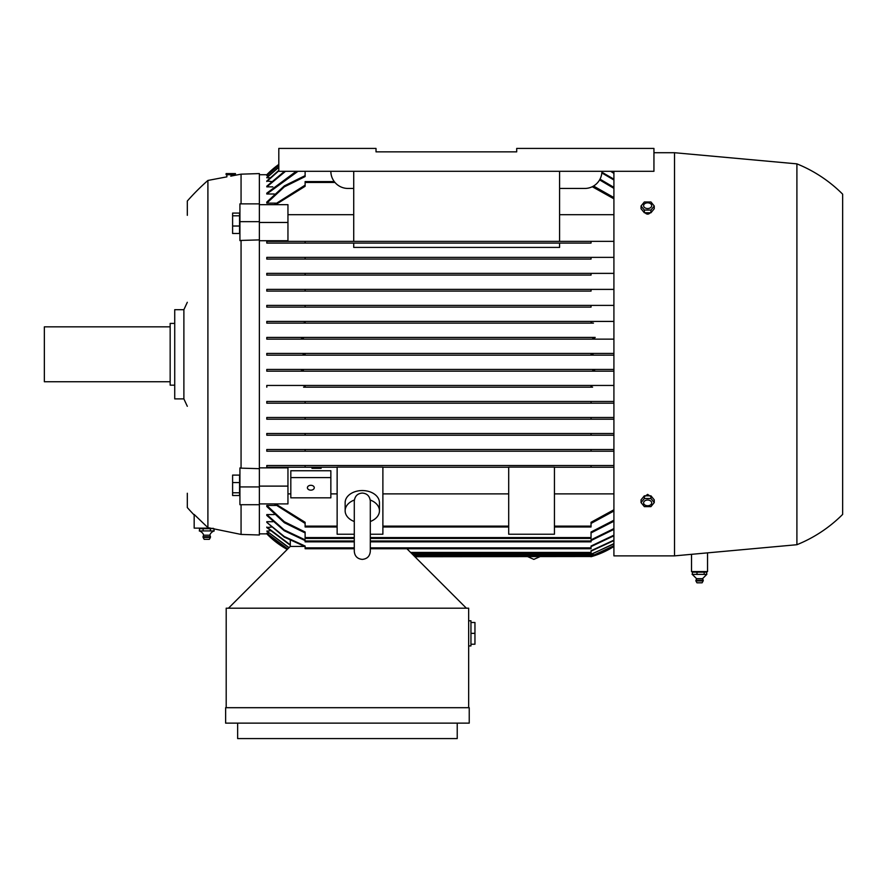 <?xml version="1.0" encoding="UTF-8"?>
<svg xmlns="http://www.w3.org/2000/svg" width="887" height="887" viewBox="0 0 887 887"><rect width="100%" height="100%" fill="white"/><g stroke="black" fill="none" stroke-linecap="round" stroke-linejoin="round"><path stroke-width="1.33" d="M259.37 174.728L266.799 174.728A85.773 85.773 0 0 1 278.806 164.428L267.419 174.728M266.799 177.455L278.806 167.011M266.799 186.215L284.55 171.302M266.799 193.144L266.799 193.998L266.799 193.144L296.236 171.302M266.799 273.373L266.799 275.092L266.799 273.373L613.915 273.373M266.799 289.384L266.799 291.102L266.799 289.384L613.915 289.384M266.799 305.394L266.799 307.113L266.799 305.394L613.915 305.394M303.576 321.416L266.799 321.416L266.799 323.123L266.799 321.416L613.915 321.416L303.576 321.416L305.117 321.56L305.117 322.79L302.689 323.123L266.799 323.123L593.458 323.123L591.041 322.79L591.041 321.56L592.583 321.416M302.689 385.457L266.799 385.457L266.799 387.175L266.799 385.457L613.915 385.457L302.689 385.457L305.117 385.79L305.117 387.02L303.576 387.175L592.583 387.175L591.041 387.02L591.041 385.79L593.458 385.457M305.117 417.478L266.799 417.478L266.799 419.196L266.799 417.478L613.915 417.478L305.117 417.478L305.117 419.196L591.041 419.196L266.799 419.196M305.117 433.488L266.799 433.488L266.799 435.207L266.799 433.488L613.915 433.488L305.117 433.488L305.117 435.207L266.799 435.207M354.29 541.857L305.117 541.857L305.117 539.85L284.184 529.927L266.799 514.582L266.799 515.436L266.799 514.582L274.305 514.582M354.29 548.72L305.117 548.72L305.117 546.037L284.272 536.513L266.799 522.365L266.799 521.711L272.819 521.711M289.062 547.612L266.799 531.125L270.025 530.814M287.721 548.953L266.799 533.209L268.706 533.054M267.419 533.852L259.37 533.852M330.851 470.753L290.814 470.753L290.814 477.616L330.851 477.616L330.851 470.753M259.37 222.471L287.953 222.471L287.953 240.721L259.37 240.721M259.37 467.87L287.953 467.87L287.953 486.109L259.37 486.109M290.304 545.283L266.799 527.543L271.4 527.066M305.117 532.932L284.35 522.72L266.799 506.532L266.799 505.446L275.846 505.446M287.953 493.882L290.814 493.882M330.851 493.882L337.138 493.882M337.138 467.227L305.117 467.227L337.138 467.227M266.799 467.227L266.799 465.52L613.915 465.52L305.117 465.52L305.117 467.227L266.799 467.227M613.915 451.217L305.117 451.217L591.041 451.217L591.041 449.509L613.915 449.509L305.117 449.509L591.041 449.509M266.799 451.217L266.799 449.509L305.117 449.509L305.117 451.217L266.799 451.217M613.915 435.207L305.117 435.207L591.041 435.207L591.041 433.488M613.915 403.186L266.799 403.186L266.799 401.467L613.915 401.467L305.117 401.467L305.117 403.186L591.041 403.186L591.041 401.467M592.583 387.175L303.576 387.175M300.937 371.165L613.915 371.165L266.799 371.165L266.799 369.447L613.915 369.447L300.538 369.447L303.387 370.3L300.937 371.165L266.799 371.165M302.279 355.155L613.915 355.155L266.799 355.155L266.799 353.436L613.915 353.436L302.267 353.436L305.117 354.29L302.267 355.155L266.799 355.155M266.799 337.426L300.937 337.426L303.387 338.28L300.538 339.133L613.915 339.133L266.799 339.133L266.799 337.426L595.044 337.426M593.458 323.123L302.689 323.123M591.041 307.113L266.799 307.113L591.041 307.113L591.041 305.394L305.117 305.394L305.117 307.113M591.041 291.102L266.799 291.102L591.041 291.102L591.041 289.384L305.117 289.384L305.117 291.102M591.041 275.092L266.799 275.092L591.041 275.092L591.041 273.373L305.117 273.373L305.117 275.092M591.041 259.082L305.117 259.082L591.041 259.082L591.041 257.363L613.915 257.363M266.799 259.082L266.799 257.363L591.041 257.363L305.117 257.363L305.117 259.082L266.799 259.082M591.041 243.071L305.117 243.071L591.041 243.071L591.041 241.353L613.915 241.353M353.725 243.071L353.725 247.406L559.586 247.406L559.586 243.071M266.799 243.071L266.799 241.353L591.041 241.353L305.117 241.353L305.117 243.071L266.799 243.071M613.915 214.698L559.586 214.698M353.725 214.698L287.953 214.698M275.846 203.145L266.799 203.145L266.799 202.059L284.35 185.871L305.117 175.648M274.305 193.998L266.799 193.998L297.988 171.302M272.819 186.869L266.799 186.869L285.514 171.302M271.4 181.513L266.799 181.037L278.806 170.382M270.025 177.766L266.799 177.766L278.806 167.299M268.706 175.526L266.799 175.371L278.806 165.037M266.799 353.436L302.267 353.436M287.255 549.43L266.799 533.852A85.773 85.773 0 0 0 287.244 549.43M595.21 337.426L592.771 338.28L595.21 337.426L300.937 337.426M592.76 338.269L595.609 339.133M592.86 353.492L591.041 354.29L593.88 353.436M411.479 553.3L591.041 553.3L591.041 550.738L613.915 540.139M613.915 540.582L591.041 551.149M414.052 555.872L593.88 555.872L613.915 546.459A85.773 85.773 0 0 1 591.041 556.726L593.813 555.894M593.481 555.994L591.951 556.459M591.806 556.504L414.905 556.726M613.915 545.86L592.771 555.584L613.915 545.716M613.915 543.919L591.041 554.264M412.621 554.442L591.041 554.442L613.915 543.631M288.874 547.8L266.799 531.125M413.763 555.584L592.771 555.584M287.632 549.042L266.799 533.209M354.29 534.229L337.138 534.229L337.138 467.105L382.885 467.105L382.885 534.229L370.3 534.229M275.58 503.905L305.117 522.288L305.117 526.989L337.138 526.989M382.885 526.989L508.694 526.989M554.442 526.989L591.041 526.989L591.041 522.288L613.915 509.77M508.694 534.229L508.694 467.105L554.442 467.105L554.442 534.229L508.694 534.229M613.915 467.227L554.442 467.227L591.041 467.227L591.041 465.52M554.442 493.882L613.915 493.882M382.885 467.227L508.694 467.227L382.885 467.227M382.885 493.882L508.694 493.882M354.29 521.512A17.152 12.13 0 0 1 345.143 510.779L345.143 502.696A17.152 12.13 0 0 1 362.295 490.555A17.152 12.13 0 0 1 379.448 502.696L379.448 510.779A17.152 12.13 0 0 1 370.3 521.512M370.234 500.024A17.152 12.13 0 0 1 379.448 510.779M345.143 510.779A17.152 12.13 0 0 1 354.356 500.024M370.3 501.665L370.3 501.066C369.735 496.11 367.074 493.438 362.295 493.061C357.528 493.438 354.855 496.11 354.29 501.066L354.29 551.381C354.767 556.249 357.439 558.921 362.295 559.387C367.163 558.921 369.824 556.249 370.3 551.381L370.3 501.066M259.37 204.675L287.953 204.675L287.953 222.471M259.37 503.905L287.953 503.905L287.953 486.109M290.304 546.436L290.304 540.593M613.915 419.196L591.041 419.196L591.041 417.478M266.799 401.467L305.117 401.467M266.799 369.447L300.538 369.447M595.21 371.165L592.771 370.3L595.609 369.447M300.538 339.133L266.799 339.133M302.267 355.155L305.117 354.29M593.88 355.155L591.041 354.29M613.915 521.212L591.041 532.932M266.799 505.446L284.339 521.733L305.117 532.012L305.117 538.431L354.29 538.431M370.3 538.431L591.041 538.431L591.041 532.012L613.915 520.225M613.915 188.354L599.59 179.895M305.117 171.302L305.117 176.568L284.339 186.858L266.799 203.145M600.011 179.141L613.915 187.368M613.915 179.983L601.829 172.932M601.874 172.2L613.915 179.196M613.915 529.384L591.041 540.593M305.117 540.593L284.195 530.714L266.799 515.436M370.3 541.857L591.041 541.857L591.041 539.85L613.915 528.597M613.915 535.781L591.041 546.614M305.117 546.614L284.283 537.112L266.799 522.365M370.3 548.72L591.041 548.72L591.041 546.037L613.915 535.171M613.915 173.409L610.633 171.302M611.598 171.302L613.915 172.81M278.806 170.836L266.799 181.513M266.799 527.066L290.304 544.851M278.806 165.182L266.799 175.526M376.021 151.854L516.7 151.854L376.021 151.854L376.021 148.428L278.806 148.428L278.806 171.302L653.941 171.302L653.941 148.428L516.7 148.428L516.7 151.854L376.021 151.854M613.915 198.81L592.261 186.725M334.277 181.591L305.117 181.591L305.117 186.292L275.58 204.675M274.283 204.675L305.117 185.15M593.525 186.037L613.915 197.579M613.915 511.001L591.041 523.43M305.117 523.43L274.283 503.905M466.374 608.194L406.9 548.72M304.518 546.436L290.249 546.436L228.48 608.194M226.196 707.693L226.196 608.194L468.658 608.194L468.658 707.693M225.631 707.693L469.234 707.693L469.234 723.138L225.631 723.138L225.631 707.693M457.226 723.138L457.226 738.572L237.638 738.572L237.638 723.138M468.658 645.936L470.953 645.936L470.953 620.778L468.658 620.778M470.953 622.486L474.955 622.486L474.955 644.217L470.953 644.217M474.955 633.351L470.953 633.351M319.597 467.227L319.597 468.314L321.127 468.314L321.127 467.227M313.499 467.227L313.499 468.314L319.597 468.314M311.98 467.227L311.98 468.314L313.499 468.314M318.078 467.227L318.078 468.314M315.029 467.227L315.029 468.314M290.814 477.616L290.814 497.84L330.851 497.84L330.851 477.616M307.401 487.728A3.426 2.428 0 0 1 310.827 485.3A3.426 2.428 0 0 1 314.264 487.728A3.426 2.428 0 0 1 310.827 490.156A3.426 2.428 0 0 1 307.401 487.728M559.586 241.353L559.586 171.302M601.907 171.302A17.152 17.152 0 0 1 584.744 188.454L559.586 188.454M353.725 241.353L353.725 171.302M353.725 188.454L348.003 188.454A17.152 17.152 0 0 1 330.851 171.302M613.915 171.302L613.915 555.872L674.53 555.872L796.903 544.718L796.903 163.862L674.53 152.719L653.941 152.719M707.549 552.856L707.549 571.594L691.527 571.594L691.527 554.32M674.53 152.719L674.53 555.872M796.903 163.862A137.241 137.241 0 0 1 842.65 194.175L842.65 514.405A137.241 137.241 0 0 1 796.903 544.718M644.217 496.831L647.654 494.381L651.08 496.831M651.08 211.76C648.796 214.909 646.501 214.909 644.217 211.76M654.251 502.574L654.251 499.858L650.947 495.822L644.35 495.822L641.046 499.858L641.046 502.574L644.35 498.527L650.947 498.527L654.251 502.574L650.947 506.621L644.35 506.621L641.046 502.574M643.607 502.896A4.036 2.849 180 0 0 647.654 505.745A4.036 2.849 180 0 0 651.69 502.896A4.036 2.849 180 0 0 647.654 500.035A4.036 2.849 180 0 0 643.607 502.896M650.947 495.822L650.947 498.527M644.35 495.822L644.35 498.527M641.046 206.006L641.046 208.722L644.35 212.769L650.947 212.769L654.251 208.722L654.251 206.006L650.947 210.053L644.35 210.053L641.046 206.006L644.35 201.97L650.947 201.97L654.251 206.006M650.947 212.769L650.947 210.053M643.607 205.695A4.036 2.849 0 0 0 647.654 208.545A4.036 2.849 0 0 0 651.69 205.695A4.036 2.849 0 0 0 647.654 202.835A4.036 2.849 0 0 0 643.607 205.695M644.35 212.769L644.35 210.053M693.423 571.594L692.37 572.17L706.706 572.17L705.653 571.594M696.96 582.803L695.885 580.918L696.55 578.657L692.37 574.454L692.37 572.17M702.526 578.657L696.55 578.657M697.26 574.377L692.104 574.377M704.577 574.377L696.583 574.377M706.706 572.17L706.706 574.454L702.571 578.657L703.258 580.231L695.874 580.231M706.85 574.377L704.012 574.377M696.994 574.454L696.994 572.17M704.156 574.454L704.156 572.17M703.203 580.231L703.191 580.918L695.94 580.918M703.136 580.918L702.116 582.803L697.005 582.803M234.656 174.728L234.656 175.371L241.064 174.162L259.37 173.586L259.37 534.994L241.064 534.429L241.064 504.714M259.37 239.9L241.064 240.432L241.064 468.148L259.37 468.68M187.312 215.33L187.312 201.039A228.735 228.735 0 0 1 207.902 180.449L207.902 527.632L241.064 534.429M259.37 486.919L239.922 486.919L239.922 467.948L241.064 468.148M187.312 493.25L187.312 507.552A228.735 228.735 0 0 0 194.175 515.003M210.518 528.131L194.175 528.131L194.175 514.46L207.902 527.632M239.579 475.099L232.605 475.099L232.605 495.511L239.579 495.511L239.579 475.099M239.579 492.773L232.605 492.773M239.579 482.572L232.605 482.572M239.922 486.919L239.922 504.714L259.37 504.714M241.064 240.432L239.922 240.632L239.922 203.866L259.37 203.866M241.064 174.162L241.064 203.866M230.753 176.158L234.656 175.371M207.902 180.449L226.884 176.846L226.884 174.728M232.605 226.019L232.605 233.481L239.579 233.481L239.579 213.08L232.605 213.08L232.605 226.019L239.579 226.019M239.579 215.807L232.605 215.807M235.443 174.728L226.107 174.728L226.107 173.586L235.443 173.586L235.443 174.728M213.213 528.297L210.385 528.707L210.385 530.991M199.486 530.991L199.486 528.707L200.639 528.131M199.486 528.707L210.385 528.707M214.022 530.991L214.022 528.707M214.233 530.925L210.175 530.925M203.334 530.925L199.276 530.925M210.807 530.925L202.702 530.925M199.553 531.014A6.863 6.863 0 0 1 203.722 535.205L209.787 535.205A6.863 6.863 0 0 1 213.955 531.014M209.787 535.205A3.714 3.714 0 0 1 210.474 536.768L203.034 536.768A3.714 3.714 0 0 1 203.722 535.205M210.474 536.768L210.407 537.455L203.112 537.455L203.034 536.768M210.407 537.455L209.332 539.34L204.176 539.34L203.112 537.455M203.123 530.991L203.123 528.707M259.37 221.661L239.922 221.661M187.312 406.301A1142.556 1142.556 0 0 1 183.886 398.895L183.886 309.685A1142.556 1142.556 0 0 1 187.312 302.29M183.886 309.685L174.728 309.685L174.728 398.895L183.886 398.895M174.728 323.411L170.16 323.411L170.16 385.169L174.728 385.169M170.16 326.848L44.35 326.848L44.35 381.743L170.16 381.743M410.614 552.435L591.041 552.435M412.91 554.73L595.21 554.73M411.768 553.577L592.583 553.577M382.885 526.135L508.694 526.135M305.117 526.135L337.138 526.135M554.442 526.135L591.041 526.135M305.117 537.566L354.29 537.566M370.3 537.566L591.041 537.566M305.117 541.003L354.29 541.003M370.3 541.003L591.041 541.003M305.117 547.867L354.29 547.867M370.3 547.867L591.041 547.867M305.117 182.456L334.964 182.456M539.817 556.726L533.852 559.387L527.887 556.726M354.29 501.665L354.29 501.066"/></g></svg>
